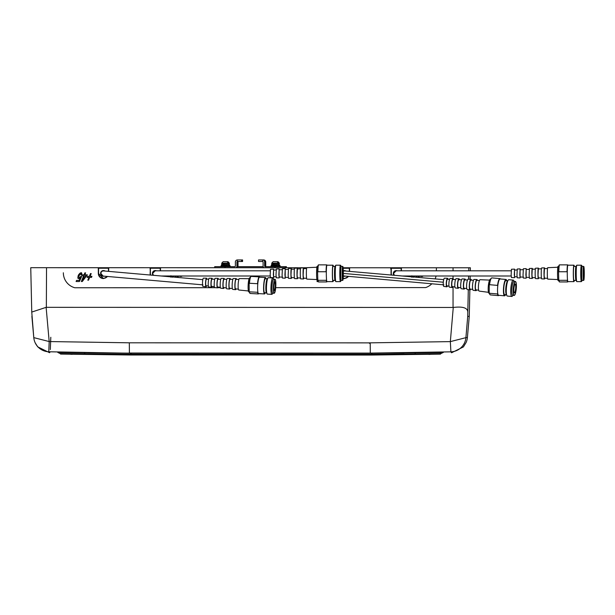 <?xml version="1.0" encoding="UTF-8"?>
<svg xmlns="http://www.w3.org/2000/svg" width="615" height="615" viewBox="0 0 615 615"><rect width="100%" height="100%" fill="white"/><g stroke="black" fill="none" stroke-linecap="round" stroke-linejoin="round"><path stroke-width="0.92" d="M265.649 266.672A0.515 0.515 90 0 1 265.134 266.149L264.658 266.149A0.515 0.515 90 0 0 265.173 266.672L286.406 266.672L286.406 267.748L306.739 267.748L161.007 267.71L160.492 268.232L160.492 270.815M150.683 275.082A4.92 4.92 90 0 1 150.391 273.406L150.391 268.225L150.129 273.406A5.181 5.181 90 0 0 150.406 275.059L150.129 268.225L149.614 267.71L109.201 267.694L108.686 268.217L108.686 271.384M72.578 352.495L69.441 352.318M202.973 284.868L103.074 276.074L100.752 273.275L101.598 271.576M60.877 352.495L73.247 352.51M443.922 284.868L343.301 275.897M441.808 352.518L443.369 352.403A395.076 94.772 -22.2 0 0 441.093 353.502L439.917 353.594M349.589 271.376L349.589 268.278L350.112 267.763L390.517 267.771L391.04 269.777M428.955 354.417L439.871 353.617L370.376 354.332A9325.614 50.453 90 0 0 371.014 355.063L130.103 355.001A9325.614 50.453 90 0 1 129.473 354.263L85.039 353.802A1314.539 555.591 3.8 0 1 84.317 352.726L57.81 352.449A394.868 94.418 -157.8 0 1 60.086 353.548L72.155 354.348M431.092 352.38L428.524 352.564M417.831 277.38L418.953 275.997L417.831 277.38M417.224 275.997L416.701 277.28M317.44 280.494L317.009 281.562L318.147 281.562L317.009 281.562L317.44 280.494M413.372 276.988A3.49 3.49 -90 0 0 413.787 276.419L414.533 276.496L414.279 277.073M410.705 276.758L410.943 275.997L410.705 276.758M415.963 277.219L416.455 275.997L415.955 277.219M422.636 276.435L420.675 276.435L420.852 275.997L420.675 276.435L422.636 276.435L422.812 275.997M60.547 354.071L130.103 355.001L371.014 355.063L440.517 354.132M390.648 267.779A0.515 0.515 90 0 1 391.04 268.286L391.286 275.051A5.181 5.181 90 0 1 391.048 273.467L391.048 269.777M371.568 353.087L372.075 353.079M370.376 354.332L129.473 354.263M412.996 277.35L413.787 276.419M411.842 275.789L411.589 277.227M419.768 275.997L418.569 277.45M425.595 287.589L275.689 287.659L425.595 287.589A15.544 15.536 -166.6 0 0 431.807 283.807A15.544 15.536 13.4 0 1 425.603 287.589M435.136 278.895A15.544 15.536 -166.6 0 0 435.958 276.404A15.544 15.536 13.4 0 1 435.128 278.895M435.958 276.404A15.544 15.536 -166.6 0 0 436.05 275.997M217.718 287.689L220.424 287.682L217.718 287.682M215.573 287.682L74.784 287.751A15.544 15.536 13.4 0 1 63.345 272.76L63.345 272.768A15.544 15.536 -166.6 0 0 74.776 287.751L74.784 287.751M74.776 287.751L215.596 287.689M443.369 352.403L426.941 352.595M368.846 342.87L129.311 342.809L129.396 353.033L370.299 353.102L450.903 351.842L450.341 341.617L368.846 342.87L370.222 343.693L370.299 353.102A9325.614 50.453 90 0 0 370.368 353.271L442.139 352.518A394.991 96.055 158 0 0 439.871 353.617M415.548 352.787A1310.519 554.853 -3.5 0 1 414.856 353.871M370.368 353.271L129.458 353.202L84.317 352.726M469.26 316.379L467.4 337.52A15.544 1.345 -175 0 0 467.4 337.52A15.544 1.345 -175 0 0 467.4 337.527L469.26 316.379L467.723 316.379L465.909 337.658L450.341 341.617L453.263 307.454L46.125 307.339L49.185 341.556L48.785 351.772L129.458 353.202M348.605 276.489L344.408 278.633L343.162 278.48A5.181 5.181 90 0 0 344.415 278.633M401.149 270.815L401.149 268.286L401.141 270.815M391.571 275.074A4.92 4.92 90 0 1 391.294 273.467L391.294 268.286L401.141 268.286M349.335 271.353L349.335 268.271L349.335 271.353M343.162 268.271L349.335 268.271M344.408 278.372L344.415 278.372A4.92 4.92 -90 0 0 348.305 276.466A4.92 4.92 90 0 1 343.185 278.218M436.381 270.815L436.381 267.771L401.918 267.771L401.403 268.286L401.403 270.815M107.663 276.489L103.504 278.58L98.323 273.406L98.323 268.225L97.8 267.702L46.532 267.702L214.712 267.725L214.712 266.672L214.712 267.725M343.108 267.763L470.367 267.771L470.298 270.815L470.367 267.771M436.381 267.771L453.04 267.771L453.04 270.815M80.55 273.79A1.576 1.576 90 0 1 80.972 273.69L81.38 275.213L80.972 273.69L78.989 275.728L78.735 277.165L79.289 277.619L80.934 276.358L81.68 276.427L79.443 281.516L76.099 281.516L76.544 280.417L79.15 280.417L80.273 277.88L78.689 278.626L77.828 277.934L78.143 275.774L79.612 273.544L81.48 272.691L82.287 275.213L81.372 275.213L82.287 275.213M178.811 275.997L177.604 277.442M175.021 277.219L175.521 275.997L175.029 277.219M181.879 275.997L179.918 275.997L179.765 276.373L181.725 276.373M83.14 274.82L84.047 274.82L84.832 272.883L85.6 272.883L84.816 274.82L87.361 274.82L82.287 281.516L81.341 281.516L83.617 275.874L82.718 275.874L83.14 274.82L82.718 275.874M87.484 276.358L89.359 276.358L90.482 273.59L91.189 273.59L90.067 276.358L91.942 276.358L91.52 277.403L89.644 277.403L88.529 280.171L87.822 280.171L88.937 277.403L87.061 277.403L87.484 276.358L87.069 277.403M170.932 275.728L170.686 277.165M172.085 277.288L172.876 276.358L173.63 276.435L173.345 277.073M169.778 276.758L170.009 275.997L169.786 276.758M469.276 315.933L469.868 289.865L469.276 315.872M46.125 307.339L31.757 312.074L30.75 267.702L46.532 267.702L46.348 307.331M467.4 337.52L465.909 337.658A15.544 15.544 163.7 0 1 450.903 351.842L451.548 352.779L463.402 346.921L466.132 342.455A15.544 15.544 0 0 0 467.4 337.527A15.544 15.544 23.9 0 1 466.132 342.455M401.403 268.225L391.04 268.225M349.597 268.225L343.155 268.225M160.492 268.225L160.238 270.815L160.231 268.225L150.391 268.225M108.686 268.225L108.432 271.361L108.424 268.225L98.331 268.225L98.323 273.406A5.181 5.181 90 0 0 103.504 278.58M103.504 278.326L103.512 278.326A4.92 4.92 -90 0 0 107.364 276.466A4.92 4.92 90 0 1 98.585 273.406L98.585 268.225M453.263 307.454C462.949 306.293 467.792 307.9 467.792 312.282L467.723 316.379M345.953 271.054A2.852 2.852 -90 0 0 344.408 270.6L344.354 270.6A2.852 2.852 -90 0 0 343.301 270.8M345.207 276.189A2.852 2.852 90 0 1 344.408 276.296L344.354 276.296A2.852 2.852 90 0 1 343.293 276.097M345.884 271.046A2.852 2.852 -90 0 0 344.354 270.6M345.161 276.181A2.852 2.852 90 0 1 344.354 276.296M344.385 270.808A2.645 2.645 -90 0 0 343.308 271.054M343.301 271.023A2.645 2.645 90 0 1 345.338 271M344.707 270.938L343.024 271.184M397.259 270.815A2.852 2.852 -90 0 0 396.221 270.615L396.16 270.615A2.852 2.852 -90 0 0 393.316 273.467A2.852 2.852 90 0 0 393.969 275.289M397.205 270.815A2.852 2.852 -90 0 0 396.16 270.615M394.276 275.312A2.645 2.645 90 0 1 393.823 272.245M393.838 274.59A2.645 2.645 -90 0 0 394.346 275.32M396.16 270.815L393.546 273.406L394.399 275.328M82.641 280.209L86.138 275.874L84.393 275.874L82.641 280.209L86.138 275.874M176.874 277.38L177.989 275.997L176.874 277.38M176.29 275.997L175.767 277.288M172.408 276.988A3.49 3.49 -90 0 0 172.876 276.358M88.937 277.403L87.822 280.171L88.529 280.171M89.644 277.403L91.52 277.403M91.942 276.358L90.067 276.358M91.189 273.59L90.482 273.59L89.359 276.358M83.617 275.874L81.341 281.516L82.287 281.516M87.361 274.82L84.824 274.82M85.6 272.883L84.832 272.883L84.047 274.82M76.544 280.417L76.099 281.516L79.443 281.516M80.934 276.358A3.49 3.49 90 0 1 80.142 277.288L79.289 277.619M79.573 274.651A4.474 4.474 90 0 1 79.912 274.236M80.726 272.837A2.76 2.76 -90 0 0 79.619 273.552M78.974 274.267A6.142 6.142 -90 0 0 78.151 275.774L77.828 277.934A0.899 0.899 -90 0 0 78.689 278.626L78.743 278.633M80.273 277.88L79.15 280.417M49.569 352.71L37.715 346.86L35.193 342.832A15.544 15.544 154.9 0 0 48.785 351.772L49.569 352.71L50.199 351.818M85.039 353.802L60.086 353.548M129.311 342.809L49.185 341.556L33.787 337.627L31.757 312.074M150.129 268.225L150.137 268.225A0.515 0.515 -90 0 0 149.614 267.71L149.614 267.71M153.127 275.297A2.852 2.852 90 0 1 152.405 273.406A2.852 2.852 -90 0 1 155.257 270.554L155.311 270.554A2.852 2.852 -90 0 1 156.494 270.815M156.441 270.815A2.852 2.852 -90 0 0 155.257 270.554M153.22 271.715A2.645 2.645 90 0 1 155.772 270.815M270.492 270.815L155.188 270.815L152.597 273.406L153.45 275.328A2.645 2.645 90 0 1 153.22 275.089M155.288 270.761A2.645 2.645 -90 0 0 154.211 271.007M105.134 271.061A2.852 2.852 -90 0 0 103.504 270.554L103.443 270.554A2.852 2.852 -90 0 0 100.599 273.406A2.852 2.852 90 0 0 103.443 276.25L103.504 276.25A2.852 2.852 90 0 0 104.15 276.173M105.065 271.061A2.852 2.852 -90 0 0 103.443 270.554M104.112 276.173A2.852 2.852 90 0 1 103.443 276.25M103.481 270.761A2.645 2.645 -90 0 0 102.067 271.192M101.075 272.237A2.645 2.645 90 0 1 104.573 271.015M129.55 353.018L129.042 353.018M50.807 337.274L50.315 349.558M97.8 267.702L97.808 267.702A0.515 0.515 90 0 1 98.331 268.225L98.323 268.225M236.198 267.733A2.076 2.076 -90 0 0 236.929 266.149L236.929 262.005A0.515 0.515 90 0 1 237.382 261.49L237.382 259.937A2.076 2.076 90 0 0 235.376 262.005L235.376 266.149A0.515 0.515 -90 0 1 234.861 266.672L214.712 266.672M263.166 266.672L237.344 266.672M264.658 266.149L264.658 262.005A2.076 2.076 -90 0 0 262.651 259.937L262.651 261.49L259.138 261.49M263.843 267.74A2.076 2.076 90 0 1 263.105 266.149L263.105 262.005A0.515 0.515 -90 0 0 262.651 261.49L258.531 261.49L258.531 259.937L263.059 259.937M238.013 262.005A0.515 0.515 90 0 1 238.466 261.49L237.99 261.49A0.515 0.515 90 0 0 237.536 262.005L238.013 262.005L238.013 266.149A2.076 2.076 -90 0 1 237.951 266.672M266.257 266.672A0.515 0.515 90 0 1 265.742 266.149L265.742 262.005A2.076 2.076 -90 0 0 263.735 259.937L263.258 259.945A2.076 2.076 -90 0 1 265.265 262.005L265.265 266.149A0.515 0.515 90 0 0 265.78 266.672M237.475 266.672A2.076 2.076 -90 0 0 237.536 266.149L237.536 262.005M237.536 266.149L238.013 266.149M237.797 266.149L237.797 264.081L237.874 266.149M265.742 266.149L265.265 266.149M265.603 266.149L265.603 264.081L265.526 266.149M236.675 267.733A2.076 2.076 -90 0 0 237.405 266.149L237.405 262.005A0.515 0.515 90 0 1 237.859 261.49L237.382 261.49M236.929 266.149L237.405 266.149M237.067 266.149L237.067 264.081L237.144 266.149M265.134 266.149L265.134 262.005A2.076 2.076 -90 0 0 263.128 259.937M264.873 266.149L264.873 264.081L264.796 266.149M242.156 261.49L242.587 261.49L242.587 259.937L242.156 259.937L242.156 261.49L238.059 261.49M237.928 261.49L241.979 261.49L242.156 259.937M259.138 259.937L263.258 259.937M237.382 259.937L241.979 259.937L241.979 261.49L237.452 261.49M237.928 259.937L241.549 259.937L241.549 261.49M248.399 290.964L238.766 290.003A5.72 0.922 -86.8 0 1 238.12 286.359A5.72 0.922 -86.8 0 1 239.404 278.587L249.083 278.703M238.351 289.158L235.553 288.865A4.759 0.769 -86.8 0 1 235.015 285.829A4.759 0.769 -86.8 0 1 236.083 279.356L238.897 279.379M236.022 288.912A5.573 0.899 -86.8 0 1 235.507 289.673L232.762 289.404A5.45 0.876 -86.8 0 1 232.147 285.929A5.45 0.876 -86.8 0 1 233.369 278.51L236.129 278.541A5.573 0.899 -86.8 0 1 236.552 279.356M235.507 289.673A5.573 0.899 -86.8 0 1 234.884 286.129A5.573 0.899 -86.8 0 1 236.129 278.541M232.347 288.527L229.549 288.235A4.466 0.715 -86.8 0 1 229.041 285.391A4.466 0.715 -86.8 0 1 230.048 279.31L232.854 279.333M230.01 288.281A5.312 0.853 -86.8 0 1 229.503 289.073L226.75 288.804A5.189 0.83 -86.8 0 1 226.166 285.498A5.189 0.83 -86.8 0 1 227.327 278.441L230.095 278.472A5.312 0.853 -86.8 0 1 230.51 279.318M229.503 289.073A5.312 0.853 -86.8 0 1 228.903 285.691A5.312 0.853 -86.8 0 1 230.095 278.472M226.343 287.897L223.537 287.605A4.174 0.669 -86.8 0 1 223.068 284.945A4.174 0.669 -86.8 0 1 224.006 279.272L226.82 279.295M223.991 287.651A5.043 0.807 -86.8 0 1 223.491 288.473L220.739 288.204A4.928 0.792 -86.8 0 1 220.185 285.06A4.928 0.792 -86.8 0 1 221.292 278.364L224.052 278.395A5.043 0.807 -86.8 0 1 224.46 279.272M223.491 288.473A5.043 0.807 -86.8 0 1 222.922 285.26A5.043 0.807 -86.8 0 1 224.052 278.395M220.339 287.267L217.533 286.974A3.875 0.623 -86.8 0 1 217.095 284.499A3.875 0.623 -86.8 0 1 217.964 279.225L220.785 279.248M217.979 287.021A4.782 0.769 -86.8 0 1 217.479 287.874L214.727 287.597A4.659 0.746 -86.8 0 1 214.204 284.63A4.659 0.746 -86.8 0 1 215.25 278.295L218.018 278.326A4.782 0.769 -86.8 0 1 218.417 279.233M217.479 287.874A4.782 0.769 -86.8 0 1 216.941 284.83A4.782 0.769 -86.8 0 1 218.018 278.326M214.335 286.636L211.522 286.344A3.582 0.577 -86.8 0 1 211.122 284.061A3.582 0.577 -86.8 0 1 211.921 279.187L214.75 279.21M211.967 286.39A4.52 0.723 -86.8 0 1 211.468 287.274L208.723 286.997A4.397 0.707 -86.8 0 1 208.224 284.199A4.397 0.707 -86.8 0 1 209.208 278.218L211.975 278.249A4.52 0.723 -86.8 0 1 212.367 279.187M211.468 287.274A4.52 0.723 -86.8 0 1 210.96 284.399A4.52 0.723 -86.8 0 1 211.975 278.249M208.339 286.006L206.079 285.767A3.313 0.53 -86.8 0 1 205.702 283.661A3.313 0.53 -86.8 0 1 206.448 279.149L208.723 279.164M206.509 285.814A4.282 0.684 -86.8 0 1 206.025 286.728L202.965 286.429A4.144 0.669 -86.8 0 1 202.496 283.784A4.144 0.669 -86.8 0 1 203.427 278.149L206.502 278.188A4.282 0.684 -86.8 0 1 206.878 279.149M206.025 286.728A4.282 0.684 -86.8 0 1 205.541 284.007A4.282 0.684 -86.8 0 1 206.502 278.188M249.313 291.964L248.914 291.94A7.088 1.138 -86.8 0 1 248.099 287.428A7.088 1.138 -86.8 0 1 249.698 277.788L250.105 277.811M265.28 292.763A8.21 1.322 -86.8 0 1 264.519 293.939A8.21 1.322 -86.8 0 1 263.589 288.712A8.21 1.322 -86.8 0 1 265.434 277.542A8.21 1.322 -86.8 0 1 266.057 278.787M264.519 293.939L258.546 293.609A8.21 1.322 -86.8 0 1 257.816 291.679A8.21 1.322 -86.8 0 1 257.616 288.374A8.21 1.322 -86.8 0 1 257.754 284.338L257.531 283.707A8.549 1.376 -86.8 0 1 259.269 276.858A8.549 1.376 -86.8 0 1 259.591 277.15L259.63 277.219M272.891 293.194L272.199 294.131A8.21 1.322 -86.8 0 1 271.876 294.347L267.379 294.101A8.21 1.322 -86.8 0 1 267.079 293.847L266.372 292.625A6.996 1.122 -86.8 0 1 265.834 288.381A6.996 1.122 -86.8 0 1 267.133 279.049L267.971 277.918A8.21 1.322 -86.8 0 1 268.294 277.703L272.791 277.949A8.21 1.322 -86.8 0 1 273.091 278.203L273.675 279.218M266.495 292.832L264.588 292.725A6.996 1.122 -86.8 0 1 263.789 288.274A6.996 1.122 -86.8 0 1 265.373 278.749L267.279 278.856M267.079 293.847A8.21 1.322 -86.8 0 1 266.449 288.865A8.21 1.322 -86.8 0 1 267.971 277.918M271.876 294.347A8.21 1.322 -86.8 0 1 270.938 289.119A8.21 1.322 -86.8 0 1 272.791 277.949M274.428 293.124A6.996 1.122 -86.8 0 1 274.375 293.178A6.996 1.122 -86.8 0 1 274.19 293.263L272.76 293.186A6.996 1.122 -86.8 0 1 271.961 288.727A6.996 1.122 -86.8 0 1 273.537 279.21L274.966 279.287A6.996 1.122 -86.8 0 1 275.143 279.394A6.996 1.122 -86.8 0 1 275.189 279.448M274.19 293.263A6.996 1.122 -86.8 0 1 273.391 288.804A6.996 1.122 -86.8 0 1 274.966 279.287M273.514 288.773A6.896 1.107 93.2 0 0 274.482 293.086A6.896 1.107 93.2 0 0 275.851 283.792A6.896 1.107 93.2 0 0 275.243 279.502A6.896 1.107 93.2 0 0 274.059 281.916A6.896 1.107 93.2 0 0 273.514 288.773M273.913 287.912A4.505 0.723 -86.8 0 1 274.813 281.831A4.505 0.723 -86.8 0 1 275.443 284.653A4.505 0.723 -86.8 0 1 275.089 289.135A4.505 0.723 -86.8 0 1 274.313 290.718A4.505 0.723 -86.8 0 1 273.913 287.912M274.267 290.649A4.405 0.707 93.2 0 0 274.328 290.672A4.405 0.707 93.2 0 0 275.328 284.684A4.405 0.707 93.2 0 0 274.82 281.878A4.405 0.707 93.2 0 0 274.759 281.893M257.531 283.707L249.444 283.261A8.549 1.376 -86.8 0 1 250.943 276.512A8.549 1.376 -86.8 0 1 251.181 276.404L259.269 276.858M258.715 293.616L258.669 293.678A8.549 1.376 -86.8 0 1 258.315 293.932A8.549 1.376 -86.8 0 1 257.6 292.286L249.513 291.833A8.549 1.376 -86.8 0 0 249.998 293.347A8.549 1.376 -86.8 0 0 250.22 293.478L258.315 293.932M257.754 284.338A8.21 1.322 -86.8 0 1 259.461 277.204L265.434 277.542M249.998 293.347L249.705 292.994A8.21 1.322 -86.8 0 1 249.183 291.203L249.513 291.833M257.6 292.286L257.816 291.679M249.444 283.261L249.129 283.853A8.21 1.322 -86.8 0 1 250.613 276.827L250.943 276.512M249.129 283.853L249.183 291.203M316.863 279.556L306.8 279.125A5.72 0.438 -90 0 1 306.393 275.489A5.72 0.438 -90 0 1 306.8 267.686L316.863 267.248M306.578 278.318L303.495 278.164L303.157 275.136L303.495 268.64L306.578 268.494M303.718 278.18A5.573 0.431 -90 0 1 303.495 278.979L300.704 278.856A5.45 0.423 -90 0 1 300.312 275.389A5.45 0.423 -90 0 1 300.704 267.948L303.495 267.832A5.573 0.431 -90 0 1 303.718 268.632M303.495 278.979A5.573 0.431 -90 0 1 303.095 275.435A5.573 0.431 -90 0 1 303.495 267.832M300.481 278.018L297.399 277.872L297.083 275.028L297.399 268.94L300.481 268.786M297.622 277.88A5.312 0.407 -90 0 1 297.399 278.718L294.608 278.595A5.189 0.4 -90 0 1 294.239 275.297A5.189 0.4 -90 0 1 294.608 268.217L297.399 268.094A5.312 0.407 -90 0 1 297.622 268.924M297.399 278.718A5.312 0.407 -90 0 1 297.022 275.336A5.312 0.407 -90 0 1 297.399 268.094M294.393 277.726L291.302 277.58L291.003 274.92L291.302 269.232L294.393 269.086M291.525 277.588A5.043 0.392 -90 0 1 291.302 278.449L288.512 278.334L288.166 275.197L288.512 268.478L291.302 268.355A5.043 0.392 -90 0 1 291.525 269.224M291.302 278.449A5.043 0.392 -90 0 1 290.941 275.243A5.043 0.392 -90 0 1 291.302 268.355M288.297 277.434L285.206 277.28L284.93 274.813L285.206 269.524L288.297 269.378M285.421 277.296L285.206 278.188L282.423 278.065L282.085 275.105L282.423 268.74L285.206 268.624L285.421 269.516M285.206 278.188L285.206 268.624M282.208 277.134L279.118 276.988L278.856 274.713L279.118 269.824L282.208 269.67M279.325 276.996L279.118 277.926L276.327 277.803L276.012 275.005L276.327 269.009L279.118 268.886L279.325 269.808M279.118 277.926L279.118 268.886M276.112 276.842L273.59 276.719L273.352 274.613L273.59 270.085L276.112 269.97M273.798 276.727L273.59 277.68L270.485 277.55L270.193 274.913L270.485 269.262L273.59 269.124L273.798 270.077M273.59 277.68L273.59 269.124M317.901 280.494L317.132 280.494A7.088 0.546 -90 0 1 316.625 275.989A7.088 0.546 -90 0 1 317.132 266.318L317.901 266.318M333.322 280.402A8.21 0.63 -90 0 1 332.992 281.616A8.21 0.63 -90 0 1 332.4 276.396A8.21 0.63 -90 0 1 332.992 265.196A8.21 0.63 -90 0 1 333.322 266.403M332.992 281.616L326.949 281.616A8.21 0.63 -90 0 1 326.542 279.702A8.21 0.63 -90 0 1 326.357 276.396A8.21 0.63 -90 0 1 326.319 272.353L326.081 271.738A8.549 0.661 -90 0 1 326.726 264.857A8.549 0.661 -90 0 1 326.803 264.919L326.988 265.196M341.287 280.402L340.502 281.562A8.21 0.63 -90 0 1 340.433 281.616L335.882 281.616A8.21 0.63 -90 0 1 335.813 281.562L334.998 280.355A6.996 0.538 -90 0 1 334.552 275.95A6.996 0.538 -90 0 1 334.998 266.449L335.813 265.242A8.21 0.63 -90 0 1 335.882 265.196L340.433 265.196A8.21 0.63 -90 0 1 340.502 265.242L341.287 266.403M335.029 280.402L332.992 280.402A6.996 0.538 -90 0 1 332.492 275.95A6.996 0.538 -90 0 1 332.992 266.403L335.029 266.403M335.813 281.562A8.21 0.63 -90 0 1 335.298 276.396A8.21 0.63 -90 0 1 335.813 265.242M340.433 281.616A8.21 0.63 -90 0 1 339.841 276.396A8.21 0.63 -90 0 1 340.433 265.196M342.847 280.279L342.747 280.386A6.996 0.538 -90 0 1 342.701 280.402L341.256 280.402A6.996 0.538 -90 0 1 340.756 275.95A6.996 0.538 -90 0 1 341.256 266.403L342.701 266.403A6.996 0.538 -90 0 1 342.747 266.426L342.847 266.526A6.896 0.53 90 0 0 342.309 275.912A6.896 0.53 90 0 0 342.847 280.279A6.896 0.53 90 0 0 343.301 270.892A6.896 0.53 90 0 0 342.847 266.526M342.701 280.402A6.996 0.538 -90 0 1 342.201 275.95A6.996 0.538 -90 0 1 342.701 266.403M342.486 275.043L342.778 268.909L343.132 271.761L342.778 277.895L342.486 275.043M342.724 277.796L342.724 269.016M326.081 271.738L317.901 271.738A8.549 0.661 -90 0 1 318.493 264.881A8.549 0.661 -90 0 1 318.547 264.857L326.726 264.857M326.988 281.616L326.803 281.893A8.549 0.661 -90 0 1 326.726 281.954A8.549 0.661 -90 0 1 326.342 280.317L318.155 280.317A8.549 0.661 -90 0 0 318.493 281.924A8.549 0.661 -90 0 0 318.547 281.954L326.726 281.954M326.319 272.353A8.21 0.63 -90 0 1 326.949 265.196L332.992 265.196M318.493 281.924L318.17 281.593A8.21 0.63 -90 0 1 317.809 279.702L318.155 280.317M326.342 280.317L326.542 279.702M317.901 271.738L317.594 272.353A8.21 0.63 -90 0 1 318.17 265.219L318.493 264.881M317.594 272.353L317.809 279.702M557.813 279.556L547.75 279.125A5.72 0.438 -90 0 1 547.342 275.489A5.72 0.438 -90 0 1 547.75 267.686L557.813 267.248M547.527 278.318L544.444 278.164L544.106 275.136L544.444 268.64L547.527 268.494M544.667 278.18A5.573 0.431 -90 0 1 544.444 278.979L541.654 278.856A5.45 0.423 -90 0 1 541.262 275.389A5.45 0.423 -90 0 1 541.654 267.948L544.444 267.832A5.573 0.431 -90 0 1 544.667 268.632M544.444 278.979A5.573 0.431 -90 0 1 544.044 275.435A5.573 0.431 -90 0 1 544.444 267.832M541.431 278.018L538.348 277.872L538.033 275.028L538.348 268.94L541.431 268.786M538.571 277.88A5.312 0.407 -90 0 1 538.348 278.718L535.557 278.595A5.189 0.4 -90 0 1 535.188 275.297A5.189 0.4 -90 0 1 535.557 268.217L538.348 268.094A5.312 0.407 -90 0 1 538.571 268.924M538.348 278.718A5.312 0.407 -90 0 1 537.971 275.336A5.312 0.407 -90 0 1 538.348 268.094M535.342 277.726L532.252 277.58L531.96 274.92L532.252 269.232L535.342 269.086M532.475 277.588A5.043 0.392 -90 0 1 532.252 278.449L529.461 278.334L529.115 275.197L529.461 268.478L532.252 268.355A5.043 0.392 -90 0 1 532.475 269.224M532.252 278.449A5.043 0.392 -90 0 1 531.89 275.243A5.043 0.392 -90 0 1 532.252 268.355M529.246 277.434L526.156 277.28L525.879 274.813L526.156 269.524L529.246 269.378M526.371 277.296L526.156 278.188L523.373 278.065L523.034 275.105L523.373 268.74L526.156 268.624L526.371 269.516M526.156 278.188L526.156 268.624M523.157 277.134L520.067 276.988L519.806 274.713L520.067 269.824L523.157 269.67M520.275 276.996L520.067 277.926L517.277 277.803L516.961 275.005L517.277 269.009L520.067 268.886L520.275 269.808M520.067 277.926L520.067 268.886M517.061 276.842L514.54 276.719L514.301 274.613L514.54 270.085L517.061 269.97M514.747 276.727L514.54 277.68L511.434 277.55L511.142 274.913L511.434 269.262L514.54 269.124L514.747 270.077M514.54 277.68L514.54 269.124M558.851 280.494L558.082 280.494A7.088 0.546 -90 0 1 557.574 275.989A7.088 0.546 -90 0 1 558.082 266.318L558.851 266.318M574.272 280.402A8.21 0.63 -90 0 1 573.941 281.616A8.21 0.63 -90 0 1 573.349 276.396A8.21 0.63 -90 0 1 573.941 265.196A8.21 0.63 -90 0 1 574.272 266.403M573.941 281.616L567.899 281.616A8.21 0.63 -90 0 1 567.491 279.702A8.21 0.63 -90 0 1 567.307 276.396A8.21 0.63 -90 0 1 567.268 272.353L567.03 271.738A8.549 0.661 -90 0 1 567.676 264.857A8.549 0.661 -90 0 1 567.753 264.919L567.937 265.196M582.236 280.402L581.452 281.562A8.21 0.63 -90 0 1 581.383 281.616L576.832 281.616A8.21 0.63 -90 0 1 576.762 281.562L575.948 280.355A6.996 0.538 -90 0 1 575.502 275.95A6.996 0.538 -90 0 1 575.948 266.449L576.762 265.242A8.21 0.63 -90 0 1 576.832 265.196L581.383 265.196A8.21 0.63 -90 0 1 581.452 265.242L582.236 266.403M575.978 280.402L573.941 280.402A6.996 0.538 -90 0 1 573.441 275.95A6.996 0.538 -90 0 1 573.941 266.403L575.978 266.403M576.762 281.562A8.21 0.63 -90 0 1 576.247 276.396A8.21 0.63 -90 0 1 576.762 265.242M581.383 281.616A8.21 0.63 -90 0 1 580.791 276.396A8.21 0.63 -90 0 1 581.383 265.196M583.796 280.279L583.697 280.386A6.996 0.538 -90 0 1 583.65 280.402L582.205 280.402A6.996 0.538 -90 0 1 581.705 275.95A6.996 0.538 -90 0 1 582.205 266.403L583.65 266.403A6.996 0.538 -90 0 1 583.697 266.426L583.796 266.526A6.896 0.53 90 0 0 583.258 275.912A6.896 0.53 90 0 0 583.796 280.279A6.896 0.53 90 0 0 584.25 270.892A6.896 0.53 90 0 0 583.796 266.526M583.65 280.402A6.996 0.538 -90 0 1 583.151 275.95A6.996 0.538 -90 0 1 583.65 266.403M583.435 275.043L583.727 268.909L584.081 271.761L583.727 277.895L583.435 275.043M583.673 277.796L583.673 269.016M567.03 271.738L558.851 271.738A8.549 0.661 -90 0 1 559.442 264.881A8.549 0.661 -90 0 1 559.496 264.857L567.676 264.857M567.937 281.616L567.753 281.893A8.549 0.661 -90 0 1 567.676 281.954A8.549 0.661 -90 0 1 567.291 280.317L559.104 280.317A8.549 0.661 -90 0 0 559.442 281.924A8.549 0.661 -90 0 0 559.496 281.954L567.676 281.954M567.268 272.353A8.21 0.63 -90 0 1 567.899 265.196L573.941 265.196M559.442 281.924L559.12 281.593A8.21 0.63 -90 0 1 558.758 279.702L559.104 280.317M567.291 280.317L567.491 279.702M558.851 271.738L558.543 272.353A8.21 0.63 -90 0 1 559.12 265.219L559.442 264.881M558.543 272.353L558.758 279.702M488.495 292.325L479.147 291.095A5.72 1.176 -85 0 1 478.385 287.443A5.72 1.176 -85 0 1 480.146 279.702L489.563 280.109M478.624 290.219L476.002 289.857A4.759 0.976 -85 0 1 475.364 286.821A4.759 0.976 -85 0 1 476.833 280.371L479.477 280.471M476.594 289.942A5.573 1.145 -85 0 1 475.925 290.664L473.212 290.311A5.45 1.122 -85 0 1 472.481 286.828A5.45 1.122 -85 0 1 474.165 279.441L476.902 279.564A5.573 1.145 -85 0 1 477.425 280.394M475.925 290.664A5.573 1.145 -85 0 1 475.18 287.105A5.573 1.145 -85 0 1 476.902 279.564M472.697 289.404L470.068 289.042A4.466 0.922 -85 0 1 469.468 286.19A4.466 0.922 -85 0 1 470.844 280.14L473.496 280.24M470.652 289.119A5.312 1.092 -85 0 1 469.991 289.88L467.277 289.519A5.189 1.069 -85 0 1 466.585 286.213A5.189 1.069 -85 0 1 468.184 279.179L470.921 279.302A5.312 1.092 -85 0 1 471.436 280.163M469.991 289.88A5.312 1.092 -85 0 1 469.283 286.49A5.312 1.092 -85 0 1 470.921 279.302M466.77 288.589L464.133 288.227A4.174 0.861 -85 0 1 463.579 285.56A4.174 0.861 -85 0 1 464.863 279.91L467.515 280.017M464.709 288.304A5.043 1.038 -85 0 1 464.056 289.096L461.342 288.735A4.928 1.015 -85 0 1 460.681 285.591A4.928 1.015 -85 0 1 462.196 278.926L464.94 279.041A5.043 1.038 -85 0 1 465.447 279.933M464.056 289.096A5.043 1.038 -85 0 1 463.379 285.875A5.043 1.038 -85 0 1 464.94 279.041M460.843 287.774L458.198 287.413A3.875 0.8 -85 0 1 457.683 284.937A3.875 0.8 -85 0 1 458.875 279.687L461.542 279.787M458.767 287.489A4.782 0.984 -85 0 1 458.121 288.312L455.4 287.951A4.659 0.961 -85 0 1 454.777 284.976A4.659 0.961 -85 0 1 456.215 278.664L458.951 278.787A4.782 0.984 -85 0 1 459.451 279.71M458.121 288.312A4.782 0.984 -85 0 1 457.483 285.26A4.782 0.984 -85 0 1 458.951 278.787M454.916 286.959L452.263 286.598A3.582 0.738 -85 0 1 451.787 284.307A3.582 0.738 -85 0 1 452.894 279.456L455.561 279.556M452.825 286.675A4.52 0.93 -85 0 1 452.186 287.528L449.465 287.167A4.397 0.907 -85 0 1 448.881 284.361A4.397 0.907 -85 0 1 450.234 278.403L452.971 278.526A4.52 0.93 -85 0 1 453.455 279.479M452.186 287.528A4.52 0.93 -85 0 1 451.579 284.645A4.52 0.93 -85 0 1 452.971 278.526M448.996 286.144L446.882 285.852A3.313 0.684 -85 0 1 446.444 283.738A3.313 0.684 -85 0 1 447.466 279.248L449.588 279.333M447.436 285.929A4.282 0.884 -85 0 1 446.798 286.813L443.784 286.413A4.144 0.853 -85 0 1 443.231 283.769A4.144 0.853 -85 0 1 444.507 278.157L447.543 278.288A4.282 0.884 -85 0 1 448.02 279.272M446.798 286.813A4.282 0.884 -85 0 1 446.229 284.084A4.282 0.884 -85 0 1 447.543 278.288M489.348 293.363L489.14 293.34A7.088 1.461 -85 0 1 488.179 288.819A7.088 1.461 -85 0 1 490.378 279.225L490.586 279.241M505.53 294.693A8.21 1.691 -85 0 1 504.546 295.823A8.21 1.691 -85 0 1 503.431 290.58A8.21 1.691 -85 0 1 505.984 279.464A8.21 1.691 -85 0 1 506.752 280.748M504.546 295.823L498.642 295.3A8.21 1.691 -85 0 1 497.735 293.37A8.21 1.691 -85 0 1 497.527 290.057A8.21 1.691 -85 0 1 497.766 286.029L497.558 285.398A8.549 1.76 -85 0 1 499.887 278.587A8.549 1.76 -85 0 1 500.341 278.964M512.964 295.338L512.372 296.107A8.21 1.691 -85 0 1 511.818 296.461L507.375 296.069A8.21 1.691 -85 0 1 506.891 295.631L506.26 294.416A6.996 1.438 -85 0 1 505.722 290.318A6.996 1.438 -85 0 1 507.421 281.147L508.259 280.056A8.21 1.691 -85 0 1 508.813 279.71L513.256 280.094A8.21 1.691 -85 0 1 513.74 280.54L514.178 281.393M506.445 294.769L504.654 294.616A6.996 1.438 -85 0 1 503.708 290.142A6.996 1.438 -85 0 1 505.876 280.671L507.667 280.824M506.891 295.631A8.21 1.691 -85 0 1 506.26 290.826A8.21 1.691 -85 0 1 508.259 280.056M511.818 296.461A8.21 1.691 -85 0 1 510.711 291.218A8.21 1.691 -85 0 1 513.256 280.094M514.517 295.262A6.996 1.438 -85 0 1 514.463 295.315A6.996 1.438 -85 0 1 514.148 295.446L512.733 295.323A6.996 1.438 -85 0 1 511.788 290.849A6.996 1.438 -85 0 1 513.956 281.378L515.37 281.501A6.996 1.438 -85 0 1 515.662 281.685A6.996 1.438 -85 0 1 515.701 281.739M514.148 295.446A6.996 1.438 -85 0 1 513.202 290.972A6.996 1.438 -85 0 1 515.37 281.501M513.325 290.949A6.896 1.422 95 0 0 514.571 295.223A6.896 1.422 95 0 0 516.4 286.013A6.896 1.422 95 0 0 515.747 281.793A6.896 1.422 95 0 0 514.163 283.969A6.896 1.422 95 0 0 513.325 290.949M513.856 290.096A4.505 0.93 -85 0 1 515.047 284.076A4.505 0.93 -85 0 1 515.862 286.867A4.505 0.93 -85 0 1 515.316 291.433A4.505 0.93 -85 0 1 514.278 292.855A4.505 0.93 -85 0 1 513.856 290.096M514.24 292.794A4.405 0.907 95 0 0 514.378 292.855A4.405 0.907 95 0 0 515.739 286.897A4.405 0.907 95 0 0 515.147 284.084A4.405 0.907 95 0 0 515.001 284.13M497.558 285.398L489.555 284.699A8.549 1.76 -85 0 1 491.493 278.057A8.549 1.76 -85 0 1 491.885 277.888L499.887 278.587M498.911 295.331A8.549 1.76 -85 0 1 498.396 295.623A8.549 1.76 -85 0 1 497.52 293.962L489.517 293.263A8.549 1.76 -85 0 0 490.032 294.685A8.549 1.76 -85 0 0 490.393 294.916L498.396 295.623M497.766 286.029A8.21 1.691 -85 0 1 500.072 278.941L505.984 279.464M490.032 294.685L489.755 294.331A8.21 1.691 -85 0 1 489.202 292.617L489.517 293.263M497.52 293.962L497.735 293.37M489.555 284.699L489.233 285.283A8.21 1.691 -85 0 1 491.154 278.357L491.493 278.057M489.233 285.283L489.202 292.617M230.148 265.841L230.148 266.672M226.512 261.729L228.027 261.729L229.372 263.182L229.203 264.581L228.342 264.834L228.842 264.834M280.156 265.841L280.156 266.672M276.519 261.729L278.034 261.729L279.379 263.182L278.849 264.834L277.895 264.834L278.756 264.581L278.926 263.182L277.588 261.729L276.066 261.729M279.702 265.841L279.702 266.672M229.703 265.841L229.703 266.672M226.066 261.729L227.581 261.729L228.926 263.182L228.757 264.581L227.95 264.834L228.396 264.834M220.962 266.672L220.962 265.841L229.249 265.841L229.249 266.672M225.09 265.841L225.098 264.888L226.474 264.834M224.759 264.834L224.752 265.488L221.431 265.48L224.329 265.319L224.337 264.404L221.569 264.558L221.431 265.48M225.09 265.096L227.896 264.834M224.752 265.488L224.329 265.319M221.738 263.182L223.084 261.729L227.135 261.729L228.472 263.182L221.738 263.182L221.738 263.581L228.472 263.581L228.303 264.581L226.743 264.834M224.337 264.834L227.95 264.834M270.969 266.672L270.969 265.841L279.256 265.841L279.256 266.672M275.089 265.841L275.105 264.888L276.473 264.834L274.767 264.834L274.759 265.488L271.43 265.48L274.336 265.319L274.344 264.404L271.569 264.558L271.43 265.48M275.089 265.096L277.895 264.834M274.759 265.488L274.336 265.319M271.745 263.182L273.091 261.729L277.134 261.729L278.48 263.182L271.745 263.182L271.745 263.581L278.48 263.581L278.311 264.581L276.742 264.834M274.336 264.834L277.949 264.834M343.339 273.421L443.3 282.216M372.306 353.264L370.937 354.332M130.003 354.263L131.718 353.202M470.106 279.264L470.175 275.997L470.106 279.264M453.047 307.454L453.04 286.705M453.04 278.541L453.04 275.997M467.792 312.282L468.307 289.657M468.545 279.202L468.615 275.997M468.738 270.815L468.807 267.771M35.193 342.832A15.544 15.544 154.9 0 1 33.787 337.65A15.544 15.544 0 0 0 35.193 342.832M31.757 311.966L30.758 267.971M285.437 266.672L285.437 267.748M275.02 266.672L275.02 267.74M225.013 266.672L225.013 267.725M265.742 262.005L265.265 262.005M236.929 262.005L237.405 262.005M265.134 262.005L264.658 262.005M222.638 263.581L222.192 263.581M227.911 263.581L229.372 263.581M227.635 264.581L229.203 264.581M272.645 263.581L272.191 263.581M277.918 263.581L279.379 263.581M276.781 263.581L278.926 263.581M226.781 263.581L228.926 263.581M224.337 264.581L228.303 264.581M274.344 264.581L278.311 264.581M270.239 275.997L161.069 275.997M511.188 275.997L402.018 275.997M371.821 353.202L404.14 352.987M417.6 352.779L431.353 352.495M344.523 270.923L443.715 279.648M511.442 270.815L396.137 270.815M103.574 270.923L202.827 279.656M103.52 270.907L101.89 271.284M69.695 352.433L83.778 352.726M88.237 352.795L129.296 353.133M31.88 316.271L33.787 337.627M286.406 266.672L286.406 267.748M229.649 265.841L229.603 264.911M279.656 265.841L279.61 264.911M279.202 265.841L279.156 264.911M229.203 265.841L229.157 264.911M228.749 265.841L228.703 264.911M221.738 263.581L221.907 264.581M228.472 263.581L228.472 263.182M278.756 265.841L278.71 264.911M271.745 263.581L271.915 264.581M278.48 263.581L278.48 263.182"/></g></svg>
